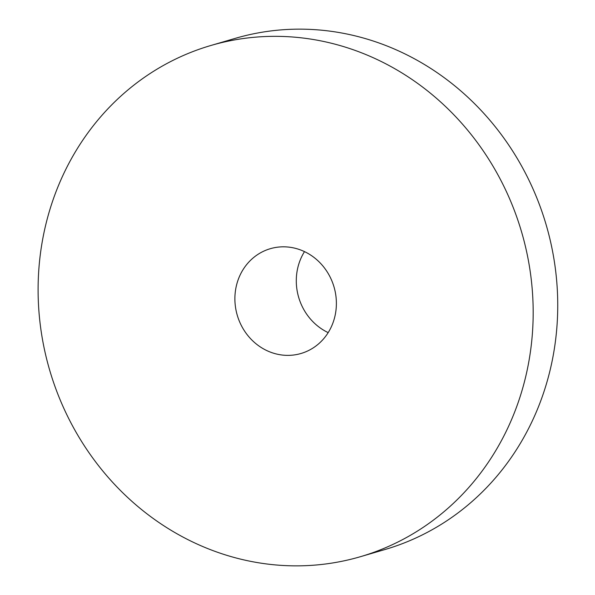 <?xml version="1.0" encoding="UTF-8"?>
<svg xmlns="http://www.w3.org/2000/svg" width="595" height="595" viewBox="0 0 595 595"><rect width="100%" height="100%" fill="white"/><g stroke="black" fill="none" stroke-linecap="round" stroke-linejoin="round"><path stroke-width="0.89" d="M210.883 45.488L235.442 38.303A266.315 245.869 73.7 0 1 546.18 224.895A266.315 245.869 73.7 0 1 384.958 549.527L360.399 556.704A266.315 245.869 73.7 0 1 199.266 545.013A266.315 245.869 73.7 0 1 38.177 283.138A266.315 245.869 73.7 0 1 210.883 45.488A266.315 245.869 73.7 0 1 521.622 232.08A266.315 245.869 73.7 0 1 360.399 556.704M267.936 351.102A54.599 50.404 73.7 0 1 234.906 297.411A54.599 50.404 73.7 0 1 270.316 248.695A54.599 50.404 73.7 0 1 334.018 286.946A54.599 50.404 73.7 0 1 300.966 353.497A54.599 50.404 73.7 0 1 267.936 351.102M304.491 251.618A54.599 50.404 -106.3 0 0 328.18 332.62"/></g></svg>

